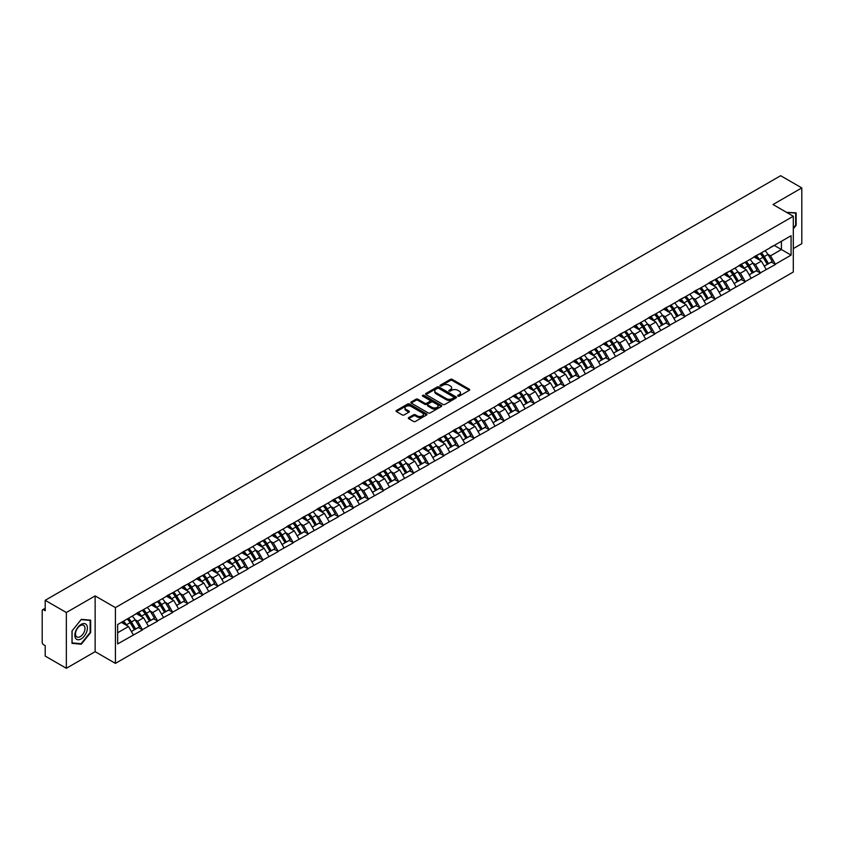 <?xml version="1.0" encoding="UTF-8"?>
<svg xmlns="http://www.w3.org/2000/svg" width="844" height="844" viewBox="0 0 844 844"><rect width="100%" height="100%" fill="white"/><g stroke="black" fill="none" stroke-linecap="round" stroke-linejoin="round"><path stroke-width="1.27" d="M457.912 396.142A0.939 0.538 0 0 0 459.241 396.142L469.317 390.329A1.34 0.77 0 0 0 469.707 389.78A1.34 0.77 0 0 0 469.317 389.232L452.247 379.378A1.34 0.77 0 0 0 450.348 379.378L440.273 385.191A0.939 0.538 0 0 0 441.602 385.961L442.91 385.202A4.294 2.479 0 0 1 448.976 385.202L450.401 386.024A4.294 2.479 0 0 1 451.656 387.776A4.294 2.479 0 0 1 450.401 389.527L449.092 390.287A0.939 0.538 0 0 0 450.422 391.046L451.73 390.297A4.294 2.479 0 0 1 457.796 390.297L459.21 391.12A4.294 2.479 0 0 1 460.476 392.871A4.294 2.479 0 0 1 459.21 394.623L457.912 395.372A0.939 0.538 0 0 0 457.912 396.142L457.912 395.372M408.728 417.58A1.34 0.77 0 0 0 408.338 418.128A1.34 0.77 0 0 0 408.728 418.677L413.518 421.441A1.34 0.77 0 0 0 415.417 421.441L426.6 414.984A1.34 0.77 0 0 0 426.99 414.436A1.34 0.77 0 0 0 426.6 413.887L409.53 404.033A1.34 0.77 0 0 0 407.641 404.033L396.448 410.5A1.34 0.77 0 0 0 396.058 411.039A1.34 0.77 0 0 0 396.448 411.587L402.229 414.931A1.34 0.77 0 0 0 404.128 414.931L408.918 412.167A1.34 0.77 0 0 0 409.308 411.619A1.34 0.77 0 0 0 408.918 411.07L406.048 409.414A3.587 2.068 0 0 1 404.993 407.947A3.587 2.068 0 0 1 407.209 406.038A3.587 2.068 0 0 1 411.123 406.481L422.359 412.969A3.587 2.068 0 0 1 423.403 414.436A3.587 2.068 0 0 1 421.198 416.345A3.587 2.068 0 0 1 417.284 415.902L415.417 414.815A1.34 0.77 0 0 0 413.518 414.815L408.728 417.58L408.728 418.677M95.129 595.906L66.349 612.522L45.196 600.316L780.647 175.71L801.8 187.917L773.02 204.533L793.297 216.243L115.417 607.617L95.129 595.906L95.129 651.673L115.417 663.384L115.417 607.617M443.005 404.424A1.34 0.77 0 0 0 444.893 404.424L456.087 397.957A1.34 0.77 0 0 0 456.477 397.408A1.34 0.77 0 0 0 456.087 396.87L439.017 387.016A1.34 0.77 0 0 0 437.129 387.016L425.935 393.473A1.34 0.77 0 0 0 425.545 394.021A1.34 0.77 0 0 0 425.935 394.57L443.005 404.424M423.044 396.342A0.939 0.538 0 0 1 423.994 396.48L423.994 395.361L441.338 405.373A1.34 0.77 0 0 1 441.739 405.922A1.34 0.77 0 0 1 441.338 406.47L430.155 412.927A1.34 0.77 0 0 1 428.256 412.927L411.197 403.073L415.976 400.33L415.976 399.223L411.197 401.987A1.34 0.77 0 0 0 410.796 402.535A1.34 0.77 0 0 0 411.197 403.073L411.197 401.987M415.976 400.33A1.34 0.77 0 0 1 417.875 400.33L417.875 399.223A1.34 0.77 0 0 0 415.976 399.223M417.875 399.223L424.796 403.21A1.34 0.77 0 0 0 426.695 403.21L429.87 401.385A1.34 0.77 0 0 0 430.261 400.837A1.34 0.77 0 0 0 429.87 400.288L422.665 396.131A0.939 0.538 0 0 1 423.994 395.361M115.417 663.384L793.297 272.011L793.297 216.243M127.265 618.958A9.157 5.286 -120 0 1 130.398 622.619L134.671 629.666L138.384 627.514L142.509 629.898L137.677 621.195L135.008 619.654M142.509 629.898L117.643 643.93L117.643 624.518L791.081 235.708L791.081 255.12L775.383 264.183L770.551 255.816L767.882 254.266M760.138 253.569A9.157 5.286 -120 0 1 763.271 257.241L767.534 264.277L771.258 262.136L775.383 264.183M775.383 264.51L760.317 272.876L755.486 264.51L752.806 262.969M745.073 262.273A9.157 5.286 -120 0 1 748.206 265.934L752.468 272.981L756.192 270.829L760.317 272.876M760.317 273.213L745.241 281.579L740.42 273.213L737.74 271.673M729.997 270.977A9.157 5.286 -120 0 1 733.13 274.638L737.403 281.674L741.116 279.533L745.241 281.579M745.241 281.917L730.176 290.283L725.344 281.917L722.675 280.366M714.931 279.67A9.157 5.286 -120 0 1 718.065 283.331L722.337 290.378L726.051 288.226L730.176 290.283M730.176 290.61L715.111 298.976L710.279 290.61L707.599 289.07M699.866 288.374A9.157 5.286 -120 0 1 702.999 292.035L707.261 299.082L710.986 296.93L715.111 298.976M715.111 299.314L700.045 307.68L695.213 299.314L692.534 297.763M684.8 297.067A9.157 5.286 -120 0 1 687.934 300.738L692.196 307.775L695.91 305.633L700.045 307.68M700.045 308.018L684.969 316.373L680.137 308.007L677.468 306.467M669.725 305.771A9.157 5.286 -120 0 1 672.858 309.431L677.131 316.479L680.844 314.327L684.969 316.373M684.969 316.711L669.904 325.077L665.072 316.711L662.403 315.171M654.659 314.474A9.157 5.286 -120 0 1 657.792 318.135L662.055 325.172L665.779 323.03L669.904 325.077M669.904 325.415L654.838 333.781L650.007 325.415L647.327 323.864M639.594 323.168A9.157 5.286 -120 0 1 642.727 326.828L646.989 333.876L650.713 331.734L654.838 333.781M654.838 334.108L639.763 342.474L634.941 334.108L632.261 332.568M624.528 331.871A9.157 5.286 -120 0 1 627.662 335.532L631.924 342.58L635.637 340.427L639.763 342.474M639.763 342.812L624.697 351.178L619.865 342.812L617.196 341.271M609.452 340.565A9.157 5.286 -120 0 1 612.586 344.236L616.859 351.273L620.572 349.131L624.697 351.178M624.697 351.515L609.632 359.871L604.8 351.515L602.12 349.965M594.387 349.268A9.157 5.286 -120 0 1 597.52 352.929L601.783 359.977L605.507 357.824L609.632 359.871M609.632 360.209L594.566 368.575L589.734 360.209L587.055 358.668M579.322 357.972A9.157 5.286 -120 0 1 582.455 361.633L586.717 368.67L590.431 366.528L594.566 368.575M594.566 368.912L579.49 377.279L574.659 368.912L571.989 367.362M564.246 366.665A9.157 5.286 -120 0 1 567.379 370.337L571.652 377.373L575.365 375.232L579.49 377.279M579.49 377.606L564.425 385.972L559.593 377.606L556.924 376.065M549.18 375.369A9.157 5.286 -120 0 1 552.314 379.03L556.576 386.077L560.3 383.925L564.425 385.972M564.425 386.309L549.36 394.675L544.528 386.309L541.848 384.769M534.115 384.073A9.157 5.286 -120 0 1 537.248 387.734L541.51 394.77L545.235 392.629L549.36 394.675M549.36 395.013L534.284 403.379L529.462 395.013L526.783 393.462M519.049 392.766A9.157 5.286 -120 0 1 522.183 396.427L526.445 403.474L530.159 401.322L534.284 403.379M534.284 403.706L519.218 412.072L514.386 403.706L511.717 402.166M503.973 401.47A9.157 5.286 -120 0 1 507.107 405.131L511.38 412.178L515.093 410.026L519.218 412.072M519.218 412.41L504.153 420.776L499.321 412.41L496.641 410.859M488.908 410.163A9.157 5.286 -120 0 1 492.041 413.834L496.304 420.871L500.028 418.729L504.153 420.776M504.153 421.103L489.087 429.469L484.256 421.103L481.576 419.563M473.843 418.867A9.157 5.286 -120 0 1 476.976 422.527L481.238 429.575L484.962 427.423L489.087 429.469M489.087 429.807L474.012 438.173L469.19 429.807L466.51 428.267M458.767 427.57A9.157 5.286 -120 0 1 461.9 431.231L466.173 438.268L469.886 436.126L474.012 438.173M474.012 438.511L458.946 446.877L454.114 438.511L451.445 436.96M443.701 436.264A9.157 5.286 -120 0 1 446.835 439.924L451.097 446.972L454.821 444.82L458.946 446.877M458.946 447.204L443.881 455.57L439.049 447.204L436.369 445.664M428.636 444.967A9.157 5.286 -120 0 1 431.769 448.628L436.031 455.676L439.756 453.523L443.881 455.57M443.881 455.908L428.805 464.274L423.983 455.908L421.304 454.357M413.571 453.661A9.157 5.286 -120 0 1 416.704 457.332L420.966 464.369L424.68 462.227L428.805 464.274M428.805 464.601L413.739 472.967L408.907 464.601L406.238 463.061M398.495 462.364A9.157 5.286 -120 0 1 401.628 466.025L405.901 473.073L409.614 470.92L413.739 472.967M413.739 473.305L398.674 481.671L393.842 473.305L391.173 471.764M383.429 471.068A9.157 5.286 -120 0 1 386.563 474.729L390.825 481.766L394.549 479.624L398.674 481.671M398.674 482.008L383.609 490.375L378.777 482.008L376.097 480.458M368.364 479.761A9.157 5.286 -120 0 1 371.497 483.422L375.759 490.469L379.483 488.328L383.609 490.375M383.609 490.702L368.533 499.068L363.711 490.702L361.032 489.161M353.288 488.465A9.157 5.286 -120 0 1 356.421 492.126L360.694 499.173L364.408 497.021L368.533 499.068M368.533 499.405L353.467 507.772L348.635 499.405L345.966 497.865M338.222 497.158A9.157 5.286 -120 0 1 341.356 500.83L345.618 507.866L349.342 505.725L353.467 507.772M353.467 508.109L338.402 516.465L333.57 508.109L330.89 506.558M323.157 505.862A9.157 5.286 -120 0 1 326.29 509.523L330.553 516.57L334.277 514.418L338.402 516.465M338.402 516.802L323.336 525.168L318.504 516.802L315.825 515.262M308.092 514.566A9.157 5.286 -120 0 1 311.225 518.227L315.487 525.263L319.201 523.122L323.336 525.168M323.336 525.506L308.26 533.872L303.429 525.506L300.759 523.955M293.016 523.259A9.157 5.286 -120 0 1 296.149 526.93L300.422 533.967L304.135 531.826L308.26 533.872M308.26 534.199L293.195 542.565L288.363 534.199L285.694 532.659M277.95 531.963A9.157 5.286 -120 0 1 281.084 535.623L285.346 542.671L289.07 540.519L293.195 542.565M293.195 542.903L278.13 551.269L273.298 542.903L270.618 541.363M262.885 540.666A9.157 5.286 -120 0 1 266.018 544.327L270.28 551.364L274.005 549.222L278.13 551.269M278.13 551.607L263.054 559.962L258.232 551.607L255.553 550.056M247.82 549.36A9.157 5.286 -120 0 1 250.942 553.02L255.215 560.068L258.929 557.916L263.054 559.962M263.054 560.3L247.988 568.666L243.156 560.3L240.487 558.76M232.744 558.063A9.157 5.286 -120 0 1 235.877 561.724L240.15 568.772L243.863 566.619L247.988 568.666M247.988 569.004L232.923 577.37L228.091 569.004L225.411 567.453M217.678 566.757A9.157 5.286 -120 0 1 220.811 570.428L225.074 577.465L228.798 575.323L232.923 577.37M232.923 577.697L217.857 586.063L213.026 577.697L210.346 576.157M202.613 575.46A9.157 5.286 -120 0 1 205.746 579.121L210.008 586.169L213.722 584.016L217.857 586.063M217.857 586.401L202.782 594.767L197.95 586.401L195.28 584.86M187.537 584.164A9.157 5.286 -120 0 1 190.67 587.825L194.943 594.862L198.656 592.72L202.782 594.767M202.782 595.104L187.716 603.471L182.884 595.104L180.215 593.554M172.471 592.857A9.157 5.286 -120 0 1 175.605 596.518L179.867 603.566L183.591 601.413L187.716 603.471M187.716 603.798L172.651 612.164L167.819 603.798L165.139 602.257M157.406 601.561A9.157 5.286 -120 0 1 160.539 605.222L164.802 612.269L168.526 610.117L172.651 612.164M172.651 612.501L157.575 620.867L152.753 612.501L150.074 610.951M142.341 610.254A9.157 5.286 -120 0 1 145.474 613.926L149.736 620.962L153.45 618.821L157.575 620.867M157.575 621.195L142.509 629.561M137.393 612.776L142.509 610.159M137.677 621.195L143.575 617.797L136.137 613.504M148.407 626.164L143.575 617.797M152.458 604.082L157.575 601.456M152.753 612.501L158.64 609.094L151.203 604.8M163.472 617.46L158.64 609.094M167.523 595.379L172.651 592.762M167.819 603.798L173.706 600.4L166.268 596.107M178.538 608.767L173.706 600.4M182.599 586.675L187.716 584.059M182.884 595.104L188.782 591.697L181.344 587.403M193.603 600.063L188.782 591.697M197.665 577.982L202.782 575.355M197.95 586.401L203.847 583.004L196.409 578.71M208.679 591.359L203.847 583.004M212.73 569.278L217.857 566.662M213.026 577.697L218.912 574.3L211.475 570.006M223.744 582.666L218.912 574.3M227.806 560.585L232.923 557.958M228.091 569.004L233.988 565.596L226.551 561.302M238.81 573.962L233.988 565.596M242.872 551.881L247.988 549.265M243.156 560.3L249.054 556.903L241.616 552.609M253.886 565.269L249.054 556.903M257.937 543.177L263.054 540.561M258.232 551.607L264.119 548.199L256.681 543.905M268.951 556.565L264.119 548.199M273.002 534.484L278.13 531.857M273.298 542.903L279.185 539.506L271.747 535.212M284.017 547.861L279.185 539.506M288.078 525.78L293.195 523.164M288.363 534.199L294.261 530.802L286.823 526.508M299.082 539.168L294.261 530.802M303.144 517.087L308.26 514.46M303.429 525.506L309.326 522.098L301.888 517.805M314.158 530.465L309.326 522.098M318.209 508.383L323.336 505.767M318.504 516.802L324.391 513.405L316.954 509.111M329.223 521.771L324.391 513.405M333.285 499.68L338.402 497.063M333.57 508.109L339.467 504.701L332.019 500.408M344.289 513.068L339.467 504.701M348.35 490.986L353.467 488.359M348.635 499.405L354.533 495.998L347.095 491.704M359.365 504.364L354.533 495.998M363.416 482.283L368.533 479.666M363.711 490.702L369.598 487.304L362.16 483.011M374.43 495.671L369.598 487.304M378.481 473.589L383.609 470.963M378.777 482.008L384.664 478.601L377.226 474.307M389.495 486.967L384.664 478.601M393.557 464.886L398.674 462.259M393.842 473.305L399.739 469.908L392.302 465.614M404.561 478.274L399.739 469.908M408.623 456.182L413.739 453.566M408.907 464.601L414.805 461.204L407.367 456.91M419.637 469.57L414.805 461.204M423.688 447.489L428.805 444.862M423.983 455.908L429.87 452.5L422.433 448.206M434.702 460.866L429.87 452.5M438.753 438.785L443.881 436.169M439.049 447.204L444.936 443.807L437.498 439.513M449.768 452.173L444.936 443.807M453.829 430.081L458.946 427.465M454.114 438.511L460.012 435.103L452.574 430.809M464.844 443.469L460.012 435.103M468.895 421.388L474.012 418.761M469.19 429.807L475.077 426.41L467.639 422.116M479.909 434.765L475.077 426.41M483.96 412.684L489.087 410.068M484.256 421.103L490.142 417.706L482.705 413.412M494.974 426.072L490.142 417.706M499.036 403.991L504.153 401.364M499.321 412.41L505.218 409.002L497.781 404.709M510.04 417.369L505.218 409.002M514.101 395.287L519.218 392.671M514.386 403.706L520.284 400.309L512.846 396.015M525.116 408.675L520.284 400.309M529.167 386.584L534.284 383.967M529.462 395.013L535.349 391.605L527.911 387.312M540.181 399.972L535.349 391.605M544.232 377.89L549.36 375.263M544.528 386.309L550.415 382.912L542.977 378.618M555.246 391.268L550.415 382.912M559.308 369.187L564.425 366.57M559.593 377.606L565.491 374.208L558.053 369.915M570.312 382.575L565.491 374.208M574.374 360.493L579.49 357.867M574.659 368.912L580.556 365.505L573.118 361.211M585.388 373.871L580.556 365.505M589.439 351.79L594.566 349.173M589.734 360.209L595.621 356.812L588.184 352.518M600.453 365.178L595.621 356.812M604.515 343.086L609.632 340.47M604.8 351.515L610.697 348.108L603.26 343.814M615.519 356.474L610.697 348.108M619.58 334.393L624.697 331.766M619.865 342.812L625.763 339.404L618.325 335.11M630.595 347.77L625.763 339.404M634.646 325.689L639.763 323.073M634.941 334.108L640.828 330.711L633.39 326.417M645.66 339.077L640.828 330.711M649.711 316.996L654.838 314.369M650.007 325.415L655.894 322.007L648.456 317.713M660.725 330.373L655.894 322.007M664.787 308.292L669.904 305.665M665.072 316.711L670.969 313.314L663.532 309.02M675.791 321.68L670.969 313.314M679.853 299.588L684.969 296.972M680.137 308.007L686.035 304.61L678.597 300.316M690.867 312.976L686.035 304.61M694.918 290.895L700.045 288.268M695.213 299.314L701.1 295.906L693.662 291.613M705.932 304.273L701.1 295.906M709.994 282.191L715.111 279.575M710.279 290.61L716.176 287.213L708.738 282.919M720.998 295.579L716.176 287.213M725.059 273.488L730.176 270.871M725.344 281.917L731.242 278.509L723.804 274.216M736.073 286.876L731.242 278.509M740.125 264.794L745.241 262.167M740.42 273.213L746.307 269.816L738.869 265.522M751.139 278.182L746.307 269.816M755.19 256.091L760.317 253.474M755.486 264.51L761.372 261.113L753.935 256.819M766.204 269.479L761.372 261.113M770.266 247.397L775.383 244.771M770.551 255.816L781.417 249.539L781.417 241.289L791.081 235.708M774.275 245.414L791.081 255.12M793.297 248.59L801.8 243.684L801.8 187.917M66.349 612.522L66.349 668.29L45.196 656.083L45.196 645.649L43.645 644.763A2.047 1.182 -120 0 1 42.2 642.252L42.2 610.687A2.047 1.182 -120 0 1 42.622 609.748A2.047 1.182 -120 0 1 43.645 609.853L45.196 610.739L45.196 600.316M66.349 668.29L95.129 651.673M117.643 632.768L128.51 626.501L121.357 622.366M133.331 634.867L128.51 626.501M793.297 228.819L796.145 225.274L796.145 212.846L786.555 212.35L795.67 213.099L795.67 225.137L793.297 228.08M90.646 620.171L81.319 619.338L72.004 630.932L72.004 643.36L81.319 644.194L90.646 632.599L90.646 620.171M458.281 396.269L459.21 395.741A4.294 2.479 0 0 0 460.476 393.99L460.476 392.871M451.656 387.776L451.656 388.894A4.294 2.479 0 0 1 450.401 390.645L449.472 391.183M469.317 389.232L469.317 390.329L452.247 380.496A1.34 0.77 0 0 0 450.348 380.496L440.652 386.088M456.087 396.87L456.087 397.957L439.017 388.124A1.34 0.77 0 0 0 437.129 388.124L425.956 394.581L425.935 393.473M453.713 397.798A0.939 0.538 0 0 0 453.713 397.028L438.732 388.377A0.939 0.538 0 0 0 437.403 388.377L436.031 389.179A4.294 2.479 0 0 0 434.776 390.93A4.294 2.479 0 0 0 436.031 392.682L446.276 398.59A4.294 2.479 0 0 0 452.342 398.59L453.713 397.798L453.713 398.906A0.939 0.538 0 0 0 453.713 398.146M434.776 390.93L434.776 392.038A4.294 2.479 0 0 0 436.031 393.789L436.031 392.682M453.713 398.906L452.342 399.708A4.294 2.479 0 0 1 446.276 399.708L436.031 393.789M417.875 400.33L424.796 404.329A1.34 0.77 0 0 0 426.695 404.329L429.87 402.493A1.34 0.77 0 0 0 430.261 401.944L430.261 400.837M423.994 396.48L441.328 406.481M431.98 407.357A3.587 2.068 0 0 0 435.884 407.81A3.587 2.068 0 0 0 438.099 405.901A3.587 2.068 0 0 0 437.055 404.434L433.099 402.145A1.34 0.77 0 0 0 431.2 402.145L428.024 403.981A1.34 0.77 0 0 0 427.634 404.529A1.34 0.77 0 0 0 428.024 405.078L431.98 407.357L431.98 408.475A3.587 2.068 0 0 0 435.884 408.929A3.587 2.068 0 0 0 438.099 407.008L438.099 405.901M427.634 404.529L427.634 405.647A1.34 0.77 0 0 0 428.024 406.196L428.024 405.078M431.98 408.475L428.024 406.196M423.403 414.436L423.403 415.554A3.587 2.068 0 0 1 421.198 417.463A3.587 2.068 0 0 1 417.284 417.02L415.417 415.934A1.34 0.77 0 0 0 413.518 415.934L408.749 418.687M404.993 407.947L404.993 409.066A3.587 2.068 0 0 0 406.048 410.532L406.048 409.414M408.918 411.07L408.918 412.167L406.048 410.532M426.6 413.887L426.6 414.984L409.53 405.152A1.34 0.77 0 0 0 407.641 405.152L396.469 411.598L396.448 410.5M80.338 643.624L81.319 644.194M765.044 250.742A11.204 6.467 60 0 1 767.977 254.434L764.263 256.576A11.204 6.467 -120 0 0 761.32 252.894M764.263 256.576L768.525 263.623L772.239 261.482L767.977 254.434M767.534 264.277L768.525 263.623M771.258 262.136L772.239 261.482M754.916 256.249A9.157 5.286 60 0 1 757.448 258.844M756.351 255.764A11.204 6.467 60 0 1 759.284 259.456L759.706 260.152M764.284 266.155L767.27 264.351L763.008 257.304A11.204 6.467 -120 0 0 760.064 253.611M767.27 264.351L764.253 266.092M749.978 259.446A11.204 6.467 60 0 1 752.911 263.138L749.187 265.28A11.204 6.467 -120 0 0 746.254 261.587M749.187 265.28L753.46 272.327L757.173 270.175L752.911 263.138M752.468 272.981L753.46 272.327M756.192 270.829L757.173 270.175M739.85 264.953A9.157 5.286 60 0 1 742.372 267.537M741.285 264.457A11.204 6.467 60 0 1 744.218 268.149L744.64 268.846M749.219 274.859L752.204 273.045L747.932 266.008A11.204 6.467 -120 0 0 744.999 262.315M752.204 273.045L749.187 274.796M734.902 268.139A11.204 6.467 60 0 1 737.835 271.831L734.122 273.983A11.204 6.467 -120 0 0 731.189 270.291M734.122 273.983L738.384 281.02L742.108 278.879L737.835 271.831M737.403 281.674L738.384 281.02M741.116 279.533L742.108 278.879M724.785 273.656A9.157 5.286 60 0 1 727.306 276.241M726.209 273.161A11.204 6.467 60 0 1 729.142 276.853L729.564 277.549M734.153 283.552L737.129 281.748L732.866 274.701A11.204 6.467 -120 0 0 729.933 271.019M737.129 281.748L734.111 283.489M719.837 276.843A11.204 6.467 60 0 1 722.77 280.535L719.056 282.677A11.204 6.467 -120 0 0 716.113 278.984M719.056 282.677L723.319 289.724L727.043 287.572L722.77 280.535M722.337 290.378L723.319 289.724M726.051 288.226L727.043 287.572M709.709 282.35A9.157 5.286 60 0 1 712.241 284.945M711.144 281.864A11.204 6.467 60 0 1 714.077 285.557L714.499 286.243M719.077 292.256L722.063 290.452L717.801 283.405A11.204 6.467 -120 0 0 714.857 279.712M722.063 290.452L719.046 292.193M704.772 285.546A11.204 6.467 60 0 1 707.705 289.228L703.98 291.38A11.204 6.467 -120 0 0 701.048 287.688M703.98 291.38L708.253 298.417L711.967 296.276L707.705 289.228M707.261 299.082L708.253 298.417M710.986 296.93L711.967 296.276M694.644 291.053A9.157 5.286 60 0 1 697.165 293.638M696.078 290.558A11.204 6.467 60 0 1 699.011 294.25L699.433 294.946M704.012 300.949L706.998 299.145L702.725 292.108A11.204 6.467 -120 0 0 699.792 288.416M706.998 299.145L703.98 300.886M689.696 294.239A11.204 6.467 60 0 1 692.639 297.932L688.915 300.084A11.204 6.467 -120 0 0 685.982 296.392M688.915 300.084L693.177 307.121L696.901 304.979L692.639 297.932M692.196 307.775L693.177 307.121M695.91 305.633L696.901 304.979M679.578 299.747A9.157 5.286 60 0 1 682.1 302.342M681.002 299.261A11.204 6.467 60 0 1 683.946 302.954L684.368 303.65M688.947 309.653L691.922 307.849L687.66 300.802A11.204 6.467 -120 0 0 684.727 297.109M691.922 307.849L688.904 309.59M795.069 212.751L795.67 213.099M75.686 638.423A8.883 5.127 120 0 0 84.263 636.123A8.883 5.127 120 0 0 86.563 624.887A8.883 5.127 120 0 0 77.986 627.187A8.883 5.127 120 0 0 75.686 638.423M76.129 636.27A6.72 3.882 120 0 0 76.888 636.967A6.72 3.882 120 0 0 83.145 633.833A6.72 3.882 120 0 0 84.358 626.026A6.72 3.882 120 0 0 83.609 625.33A6.72 3.882 120 0 0 77.353 628.464A6.72 3.882 120 0 0 76.129 636.27M81.13 619.612L90.16 620.424L90.16 632.462L81.13 643.698L72.099 642.896L72.099 630.848L81.13 619.612M89.559 620.076L90.16 620.424M674.63 302.943A11.204 6.467 60 0 1 677.563 306.636L673.85 308.777A11.204 6.467 -120 0 0 670.917 305.085M673.85 308.777L678.112 315.825L681.836 313.673L677.563 306.636M677.131 316.479L678.112 315.825M680.844 314.327L681.836 313.673M664.513 308.45A9.157 5.286 60 0 1 667.034 311.035M665.937 307.954A11.204 6.467 60 0 1 668.87 311.647L669.292 312.343M673.881 318.357L676.856 316.542L672.594 309.505A11.204 6.467 -120 0 0 669.661 305.813M676.856 316.542L673.839 318.293M659.565 311.636A11.204 6.467 60 0 1 662.498 315.329L658.784 317.481A11.204 6.467 -120 0 0 655.841 313.789M658.784 317.481L663.046 324.518L666.76 322.376L662.498 315.329M662.055 325.172L663.046 324.518M665.779 323.03L666.76 322.376M649.437 317.154A9.157 5.286 60 0 1 651.969 319.739M650.872 316.658A11.204 6.467 60 0 1 653.805 320.351L654.227 321.047M658.805 327.05L661.791 325.246L657.529 318.199A11.204 6.467 -120 0 0 654.585 314.517M661.791 325.246L658.774 326.987M644.499 320.34A11.204 6.467 60 0 1 647.432 324.033L643.708 326.174A11.204 6.467 -120 0 0 640.775 322.482M643.708 326.174L647.981 333.222L651.695 331.07L647.432 324.033M646.989 333.876L647.981 333.222M650.713 331.734L651.695 331.07M634.371 325.847A9.157 5.286 60 0 1 636.893 328.443M635.806 325.362A11.204 6.467 60 0 1 638.739 329.054L639.161 329.74M643.74 335.754L646.726 333.95L642.453 326.902A11.204 6.467 -120 0 0 639.52 323.21M646.726 333.95L643.708 335.69M629.424 329.044A11.204 6.467 60 0 1 632.367 332.726L628.643 334.878A11.204 6.467 -120 0 0 625.71 331.186M628.643 334.878L632.905 341.925L636.629 339.773L632.367 332.726M631.924 342.58L632.905 341.925M635.637 340.427L636.629 339.773M619.306 334.551A9.157 5.286 60 0 1 621.828 337.136M620.73 334.055A11.204 6.467 60 0 1 623.674 337.748L624.085 338.444M628.674 344.447L631.65 342.643L627.387 335.606A11.204 6.467 -120 0 0 624.454 331.914M631.65 342.643L628.632 344.384M614.358 337.737A11.204 6.467 60 0 1 617.291 341.43L613.577 343.582A11.204 6.467 -120 0 0 610.645 339.889M613.577 343.582L617.84 350.619L621.564 348.477L617.291 341.43M616.859 351.273L617.84 350.619M620.572 349.131L621.564 348.477M604.23 343.244A9.157 5.286 60 0 1 606.762 345.84M605.665 342.759A11.204 6.467 60 0 1 608.598 346.451L609.02 347.148M613.609 353.151L616.584 351.347L612.322 344.299A11.204 6.467 -120 0 0 609.379 340.607M616.584 351.347L613.567 353.087M599.293 346.441A11.204 6.467 60 0 1 602.226 350.133L598.501 352.275A11.204 6.467 -120 0 0 595.569 348.583M598.501 352.275L602.774 359.322L606.488 357.17L602.226 350.133M601.783 359.977L602.774 359.322M605.507 357.824L606.488 357.17M589.165 351.948A9.157 5.286 60 0 1 591.686 354.533M590.6 351.463A11.204 6.467 60 0 1 593.532 355.145L593.954 355.841M598.533 361.854L601.519 360.04L597.246 353.003A11.204 6.467 -120 0 0 594.313 349.31M601.519 360.04L598.501 361.791M584.217 355.134A11.204 6.467 60 0 1 587.16 358.827L583.436 360.979A11.204 6.467 -120 0 0 580.503 357.286M583.436 360.979L587.709 368.016L591.422 365.874L587.16 358.827M586.717 368.67L587.709 368.016M590.431 366.528L591.422 365.874M574.099 360.652A9.157 5.286 60 0 1 576.621 363.236M575.524 360.156A11.204 6.467 60 0 1 578.467 363.848L578.889 364.545M583.468 370.548L586.443 368.744L582.181 361.707A11.204 6.467 -120 0 0 579.248 358.014M586.443 368.744L583.426 370.484M569.151 363.838A11.204 6.467 60 0 1 572.084 367.53L568.371 369.672A11.204 6.467 -120 0 0 565.438 365.99M568.371 369.672L572.633 376.719L576.357 374.567L572.084 367.53M571.652 377.373L572.633 376.719M575.365 375.232L576.357 374.567M559.034 369.345A9.157 5.286 60 0 1 561.555 371.94M560.458 368.86A11.204 6.467 60 0 1 563.391 372.552L563.813 373.238M568.402 379.251L571.377 377.447L567.115 370.4A11.204 6.467 -120 0 0 564.182 366.707M571.377 377.447L568.36 379.188M554.086 372.542A11.204 6.467 60 0 1 557.019 376.234L553.305 378.376A11.204 6.467 -120 0 0 550.362 374.683M553.305 378.376L557.567 385.423L561.281 383.271L557.019 376.234M556.576 386.077L557.567 385.423M560.3 383.925L561.281 383.271M543.958 378.049A9.157 5.286 60 0 1 546.49 380.633M545.393 377.553A11.204 6.467 60 0 1 548.326 381.245L548.748 381.942M553.326 387.955L556.312 386.141L552.05 379.104A11.204 6.467 -120 0 0 549.106 375.411M556.312 386.141L553.295 387.881M539.021 381.235A11.204 6.467 60 0 1 541.953 384.927L538.229 387.079A11.204 6.467 -120 0 0 535.296 383.387M538.229 387.079L542.502 394.116L546.216 391.975L541.953 384.927M541.51 394.77L542.502 394.116M545.235 392.629L546.216 391.975M528.893 386.742A9.157 5.286 60 0 1 531.414 389.337M530.327 386.257A11.204 6.467 60 0 1 533.26 389.949L533.682 390.645M538.261 396.648L541.247 394.844L536.974 387.797A11.204 6.467 -120 0 0 534.041 384.104M541.247 394.844L538.229 396.585M523.945 389.939A11.204 6.467 60 0 1 526.888 393.631L523.164 395.773A11.204 6.467 -120 0 0 520.231 392.08M523.164 395.773L527.426 402.82L531.15 400.668L526.888 393.631M526.445 403.474L527.426 402.82M530.159 401.322L531.15 400.668M513.827 395.446A9.157 5.286 60 0 1 516.349 398.041M515.251 394.96A11.204 6.467 60 0 1 518.195 398.642L518.606 399.339M523.196 405.352L526.171 403.548L521.909 396.501A11.204 6.467 -120 0 0 518.976 392.808M526.171 403.548L523.153 405.289M508.879 398.632A11.204 6.467 60 0 1 511.812 402.324L508.099 404.476A11.204 6.467 -120 0 0 505.166 400.784M508.099 404.476L512.361 411.513L516.085 409.372L511.812 402.324M511.38 412.178L512.361 411.513M515.093 410.026L516.085 409.372M498.762 404.149A9.157 5.286 60 0 1 501.283 406.734M500.186 403.654A11.204 6.467 60 0 1 503.119 407.346L503.541 408.042M508.13 414.045L511.105 412.241L506.843 405.204A11.204 6.467 -120 0 0 503.91 401.512M511.105 412.241L508.088 413.982M493.814 407.336A11.204 6.467 60 0 1 496.747 411.028L493.033 413.17A11.204 6.467 -120 0 0 490.09 409.488M493.033 413.17L497.295 420.217L501.009 418.075L496.747 411.028M496.304 420.871L497.295 420.217M500.028 418.729L501.009 418.075M483.686 412.843A9.157 5.286 60 0 1 486.218 415.438M485.121 412.357A11.204 6.467 60 0 1 488.054 416.05L488.476 416.746M493.054 422.749L496.04 420.945L491.767 413.898A11.204 6.467 -120 0 0 488.834 410.205M496.04 420.945L493.023 422.686M478.738 416.039A11.204 6.467 60 0 1 481.681 419.732L477.957 421.873A11.204 6.467 -120 0 0 475.024 418.181M477.957 421.873L482.23 428.921L485.944 426.769L481.681 419.732M481.238 429.575L482.23 428.921M484.962 427.423L485.944 426.769M468.62 421.546A9.157 5.286 60 0 1 471.142 424.131M470.045 421.05A11.204 6.467 60 0 1 472.988 424.743L473.41 425.439M477.989 431.453L480.974 429.638L476.702 422.601A11.204 6.467 -120 0 0 473.769 418.909M480.974 429.638L477.947 431.379M463.672 424.732A11.204 6.467 60 0 1 466.605 428.425L462.892 430.577A11.204 6.467 -120 0 0 459.959 426.885M462.892 430.577L467.154 437.614L470.878 435.472L466.605 428.425M466.173 438.268L467.154 437.614M469.886 436.126L470.878 435.472M453.555 430.25A9.157 5.286 60 0 1 456.077 432.835M454.979 429.754A11.204 6.467 60 0 1 457.912 433.447L458.334 434.143M462.923 440.146L465.899 438.342L461.636 431.295A11.204 6.467 -120 0 0 458.703 427.602M465.899 438.342L462.881 440.083M448.607 433.436A11.204 6.467 60 0 1 451.54 437.129L447.826 439.27A11.204 6.467 -120 0 0 444.883 435.578M447.826 439.27L452.089 446.318L455.802 444.166L451.54 437.129M451.097 446.972L452.089 446.318M454.821 444.82L455.802 444.166M438.479 438.943A9.157 5.286 60 0 1 441.011 441.539M439.914 438.458A11.204 6.467 60 0 1 442.847 442.151L443.269 442.836M447.847 448.85L450.833 447.046L446.571 439.998A11.204 6.467 -120 0 0 443.627 436.306M450.833 447.046L447.816 448.786M433.542 442.129A11.204 6.467 60 0 1 436.475 445.822L432.75 447.974A11.204 6.467 -120 0 0 429.818 444.282M432.75 447.974L437.023 455.011L440.737 452.869L436.475 445.822M436.031 455.676L437.023 455.011M439.756 453.523L440.737 452.869M423.414 447.647A9.157 5.286 60 0 1 425.935 450.232M424.848 447.151A11.204 6.467 60 0 1 427.781 450.844L428.203 451.54M432.782 457.543L435.768 455.739L431.495 448.702A11.204 6.467 -120 0 0 428.562 445.01M435.768 455.739L432.75 457.48M418.466 450.833A11.204 6.467 60 0 1 421.409 454.526L417.685 456.678A11.204 6.467 -120 0 0 414.752 452.985M417.685 456.678L421.947 463.715L425.671 461.573L421.409 454.526M420.966 464.369L421.947 463.715M424.68 462.227L425.671 461.573M408.348 456.34A9.157 5.286 60 0 1 410.87 458.936M409.773 455.855A11.204 6.467 60 0 1 412.716 459.547L413.127 460.244M417.717 466.247L420.692 464.443L416.43 457.395A11.204 6.467 -120 0 0 413.497 453.703M420.692 464.443L417.674 466.183M403.4 459.537A11.204 6.467 60 0 1 406.333 463.229L402.62 465.371A11.204 6.467 -120 0 0 399.687 461.679M402.62 465.371L406.882 472.418L410.606 470.266L406.333 463.229M405.901 473.073L406.882 472.418M409.614 470.92L410.606 470.266M393.283 465.044A9.157 5.286 60 0 1 395.804 467.629M394.707 464.548A11.204 6.467 60 0 1 397.64 468.241L398.062 468.937M402.651 474.95L405.626 473.136L401.364 466.099A11.204 6.467 -120 0 0 398.431 462.406M405.626 473.136L402.609 474.887M388.335 468.23A11.204 6.467 60 0 1 391.268 471.923L387.554 474.075A11.204 6.467 -120 0 0 384.611 470.382M387.554 474.075L391.816 481.112L395.53 478.97L391.268 471.923M390.825 481.766L391.816 481.112M394.549 479.624L395.53 478.97M378.207 473.748A9.157 5.286 60 0 1 380.739 476.332M379.642 473.252A11.204 6.467 60 0 1 382.575 476.944L382.997 477.641M387.575 483.644L390.561 481.84L386.299 474.792A11.204 6.467 -120 0 0 383.355 471.11M390.561 481.84L387.544 483.58M373.27 476.934A11.204 6.467 60 0 1 376.202 480.626L372.478 482.768A11.204 6.467 -120 0 0 369.545 479.075M372.478 482.768L376.751 489.815L380.465 487.663L376.202 480.626M375.759 490.469L376.751 489.815M379.483 488.328L380.465 487.663M363.142 482.441A9.157 5.286 60 0 1 365.663 485.036M364.576 481.956A11.204 6.467 60 0 1 367.509 485.648L367.931 486.334M372.51 492.347L375.496 490.543L371.223 483.496A11.204 6.467 -120 0 0 368.29 479.803M375.496 490.543L372.478 492.284M358.194 485.638A11.204 6.467 60 0 1 361.126 489.32L357.413 491.472A11.204 6.467 -120 0 0 354.48 487.779M357.413 491.472L361.675 498.519L365.399 496.367L361.126 489.32M360.694 499.173L361.675 498.519M364.408 497.021L365.399 496.367M348.076 491.145A9.157 5.286 60 0 1 350.598 493.729M349.5 490.649A11.204 6.467 60 0 1 352.433 494.341L352.855 495.038M357.445 501.041L360.42 499.237L356.157 492.2A11.204 6.467 -120 0 0 353.225 488.507M360.42 499.237L357.402 500.977M343.128 494.331A11.204 6.467 60 0 1 346.061 498.023L342.347 500.175A11.204 6.467 -120 0 0 339.404 496.483M342.347 500.175L346.61 507.212L350.334 505.071L346.061 498.023M345.618 507.866L346.61 507.212M349.342 505.725L350.334 505.071M333 499.838A9.157 5.286 60 0 1 335.532 502.433M334.435 499.353A11.204 6.467 60 0 1 337.368 503.045L337.79 503.741M342.369 509.744L345.354 507.94L341.092 500.893A11.204 6.467 -120 0 0 338.149 497.2M345.354 507.94L342.337 509.681M328.063 503.035A11.204 6.467 60 0 1 330.996 506.727L327.272 508.869A11.204 6.467 -120 0 0 324.339 505.176M327.272 508.869L331.544 515.916L335.258 513.764L330.996 506.727M330.553 516.57L331.544 515.916M334.277 514.418L335.258 513.764M317.935 508.542A9.157 5.286 60 0 1 320.456 511.126M319.37 508.056A11.204 6.467 60 0 1 322.303 511.738L322.724 512.435M327.303 518.448L330.289 516.633L326.016 509.597A11.204 6.467 -120 0 0 323.083 505.904M330.289 516.633L327.272 518.385M312.987 511.728A11.204 6.467 60 0 1 315.93 515.42L312.206 517.572A11.204 6.467 -120 0 0 309.273 513.88M312.206 517.572L316.468 524.609L320.192 522.468L315.93 515.42M315.487 525.263L316.468 524.609M319.201 523.122L320.192 522.468M302.869 517.245A9.157 5.286 60 0 1 305.391 519.83M304.294 516.75A11.204 6.467 60 0 1 307.237 520.442L307.649 521.138M312.238 527.141L315.213 525.337L310.951 518.29A11.204 6.467 -120 0 0 308.018 514.608M315.213 525.337L312.196 527.078M297.921 520.432A11.204 6.467 60 0 1 300.854 524.124L297.141 526.266A11.204 6.467 -120 0 0 294.208 522.573M297.141 526.266L301.403 533.313L305.127 531.161L300.854 524.124M300.422 533.967L301.403 533.313M304.135 531.826L305.127 531.161M287.804 525.939A9.157 5.286 60 0 1 290.325 528.534M289.228 525.453A11.204 6.467 60 0 1 292.161 529.146L292.583 529.832M297.172 535.845L300.147 534.041L295.885 526.994A11.204 6.467 -120 0 0 292.952 523.301M300.147 534.041L297.13 535.782M282.856 529.135A11.204 6.467 60 0 1 285.789 532.817L282.075 534.969A11.204 6.467 -120 0 0 279.132 531.277M282.075 534.969L286.338 542.017L290.051 539.865L285.789 532.817M285.346 542.671L286.338 542.017M289.07 540.519L290.051 539.865M272.728 534.642A9.157 5.286 60 0 1 275.26 537.227M274.163 534.146A11.204 6.467 60 0 1 277.096 537.839L277.518 538.535M282.096 544.549L285.082 542.734L280.82 535.697A11.204 6.467 -120 0 0 277.876 532.005M285.082 542.734L282.065 544.475M267.791 537.828A11.204 6.467 60 0 1 270.724 541.521L266.999 543.673A11.204 6.467 -120 0 0 264.067 539.981M266.999 543.673L271.272 550.71L274.986 548.568L270.724 541.521M270.28 551.364L271.272 550.71M274.005 549.222L274.986 548.568M257.663 543.336A9.157 5.286 60 0 1 260.184 545.931M259.097 542.85A11.204 6.467 60 0 1 262.03 546.543L262.452 547.239M267.031 553.242L270.017 551.438L265.744 544.391A11.204 6.467 -120 0 0 262.811 540.698M270.017 551.438L266.999 553.179M252.715 546.532A11.204 6.467 60 0 1 255.658 550.225L251.934 552.366A11.204 6.467 -120 0 0 249.001 548.674M251.934 552.366L256.196 559.414L259.92 557.262L255.658 550.225M255.215 560.068L256.196 559.414M258.929 557.916L259.92 557.262M242.597 552.039A9.157 5.286 60 0 1 245.119 554.635M244.022 551.554A11.204 6.467 60 0 1 246.965 555.236L247.376 555.932M251.966 561.946L254.941 560.142L250.679 553.094A11.204 6.467 -120 0 0 247.746 549.402M254.941 560.142L251.923 561.882M237.649 555.225A11.204 6.467 60 0 1 240.582 558.918L236.869 561.07A11.204 6.467 -120 0 0 233.925 557.378M236.869 561.07L241.131 568.107L244.855 565.965L240.582 558.918M240.15 568.772L241.131 568.107M243.863 566.619L244.855 565.965M227.521 560.743A9.157 5.286 60 0 1 230.053 563.328M228.956 560.247A11.204 6.467 60 0 1 231.889 563.94L232.311 564.636M236.9 570.639L239.875 568.835L235.613 561.798A11.204 6.467 -120 0 0 232.67 558.106M239.875 568.835L236.858 570.576M222.584 563.929A11.204 6.467 60 0 1 225.517 567.622L221.793 569.763A11.204 6.467 -120 0 0 218.86 566.081M221.793 569.763L226.065 576.811L229.779 574.669L225.517 567.622M225.074 577.465L226.065 576.811M228.798 575.323L229.779 574.669M212.456 569.436A9.157 5.286 60 0 1 214.977 572.032M213.891 568.951A11.204 6.467 60 0 1 216.824 572.643L217.246 573.329M221.824 579.343L224.81 577.539L220.537 570.491A11.204 6.467 -120 0 0 217.604 566.799M224.81 577.539L221.793 579.279M207.508 572.633A11.204 6.467 60 0 1 210.451 576.325L206.727 578.467A11.204 6.467 -120 0 0 203.794 574.775M206.727 578.467L210.989 585.514L214.714 583.362L210.451 576.325M210.008 586.169L210.989 585.514M213.722 584.016L214.714 583.362M197.39 578.14A9.157 5.286 60 0 1 199.912 580.725M198.815 577.644A11.204 6.467 60 0 1 201.758 581.337L202.18 582.033M206.759 588.046L209.734 586.232L205.472 579.195A11.204 6.467 -120 0 0 202.539 575.502M209.734 586.232L206.717 587.973M192.443 581.326A11.204 6.467 60 0 1 195.375 585.019L191.662 587.171A11.204 6.467 -120 0 0 188.729 583.478M191.662 587.171L195.924 594.208L199.648 592.066L195.375 585.019M194.943 594.862L195.924 594.208M198.656 592.72L199.648 592.066M182.325 586.844A9.157 5.286 60 0 1 184.847 589.428M183.749 586.348A11.204 6.467 60 0 1 186.682 590.04L187.104 590.737M191.693 596.74L194.669 594.936L190.406 587.888A11.204 6.467 -120 0 0 187.473 584.196M194.669 594.936L191.651 596.676M177.377 590.03A11.204 6.467 60 0 1 180.31 593.722L176.596 595.864A11.204 6.467 -120 0 0 173.653 592.171M176.596 595.864L180.859 602.911L184.572 600.759L180.31 593.722M179.867 603.566L180.859 602.911M183.591 601.413L184.572 600.759M167.249 595.537A9.157 5.286 60 0 1 169.781 598.132M168.684 595.052A11.204 6.467 60 0 1 171.617 598.744L172.039 599.43M176.618 605.443L179.603 603.639L175.341 596.592A11.204 6.467 -120 0 0 172.398 592.899M179.603 603.639L176.586 605.38M162.312 598.723A11.204 6.467 60 0 1 165.245 602.416L161.52 604.568A11.204 6.467 -120 0 0 158.588 600.875M161.52 604.568L165.793 611.605L169.507 609.463L165.245 602.416M164.802 612.269L165.793 611.605M168.526 610.117L169.507 609.463M152.184 604.241A9.157 5.286 60 0 1 154.705 606.825M153.619 603.745A11.204 6.467 60 0 1 156.551 607.437L156.973 608.134M161.552 614.137L164.538 612.333L160.265 605.296A11.204 6.467 -120 0 0 157.332 601.603M164.538 612.333L161.52 614.073M147.236 607.427A11.204 6.467 60 0 1 150.179 611.119L146.455 613.261A11.204 6.467 -120 0 0 143.522 609.579M146.455 613.261L150.717 620.308L154.441 618.167L150.179 611.119M149.736 620.962L150.717 620.308M153.45 618.821L154.441 618.167M137.118 612.934A9.157 5.286 60 0 1 139.64 615.529M138.543 612.449A11.204 6.467 60 0 1 141.486 616.141L141.897 616.837M146.487 622.84L149.462 621.036L145.2 613.989A11.204 6.467 -120 0 0 142.267 610.296M149.462 621.036L146.445 622.777M132.17 616.131A11.204 6.467 60 0 1 135.103 619.823L131.39 621.965A11.204 6.467 -120 0 0 128.457 618.272M131.39 621.965L135.652 629.012L139.376 626.86L135.103 619.823M134.671 629.666L135.652 629.012M138.384 627.514L139.376 626.86M122.296 621.828A9.157 5.286 60 0 1 124.574 624.222M123.477 621.142A11.204 6.467 60 0 1 126.41 624.834L126.832 625.531M131.421 631.544L134.396 629.729L130.134 622.693A11.204 6.467 -120 0 0 127.201 619M134.396 629.729L131.379 631.481M45.196 608.957L43.645 609.853M459.21 395.741L459.21 394.623M449.092 391.046L449.092 390.287M450.401 390.645L450.401 389.527M440.273 385.961L440.273 385.191M450.348 380.496L450.348 379.378M452.247 380.496L452.247 379.378M437.129 388.124L437.129 387.016M439.017 388.124L439.017 387.016M446.276 399.708L446.276 398.59M452.342 399.708L452.342 398.59M424.796 404.329L424.796 403.21M426.695 404.329L426.695 403.21M429.87 402.493L429.87 401.385M441.338 406.47L441.338 405.373M413.518 415.934L413.518 414.815M415.417 415.934L415.417 414.815M417.284 417.02L417.284 415.902M407.641 405.152L407.641 404.033M409.53 405.152L409.53 404.033M763.008 257.304L759.284 259.456M747.932 266.008L744.218 268.149M732.866 274.701L729.142 276.853M717.801 283.405L714.077 285.557M702.725 292.108L699.011 294.25M687.66 300.802L683.946 302.954M672.594 309.505L668.87 311.647M657.529 318.199L653.805 320.351M642.453 326.902L638.739 329.054M627.387 335.606L623.674 337.748M612.322 344.299L608.598 346.451M597.246 353.003L593.532 355.145M582.181 361.707L578.467 363.848M567.115 370.4L563.391 372.552M552.05 379.104L548.326 381.245M536.974 387.797L533.26 389.949M521.909 396.501L518.195 398.642M506.843 405.204L503.119 407.346M491.767 413.898L488.054 416.05M476.702 422.601L472.988 424.743M461.636 431.295L457.912 433.447M446.571 439.998L442.847 442.151M431.495 448.702L427.781 450.844M416.43 457.395L412.716 459.547M401.364 466.099L397.64 468.241M386.299 474.792L382.575 476.944M371.223 483.496L367.509 485.648M356.157 492.2L352.433 494.341M341.092 500.893L337.368 503.045M326.016 509.597L322.303 511.738M310.951 518.29L307.237 520.442M295.885 526.994L292.161 529.146M280.82 535.697L277.096 537.839M265.744 544.391L262.03 546.543M250.679 553.094L246.965 555.236M235.613 561.798L231.889 563.94M220.537 570.491L216.824 572.643M205.472 579.195L201.758 581.337M190.406 587.888L186.682 590.04M175.341 596.592L171.617 598.744M160.265 605.296L156.551 607.437M145.2 613.989L141.486 616.141M130.134 622.693L126.41 624.834M45.196 608.26L42.622 609.748M453.988 398.526L453.988 397.408"/></g></svg>
